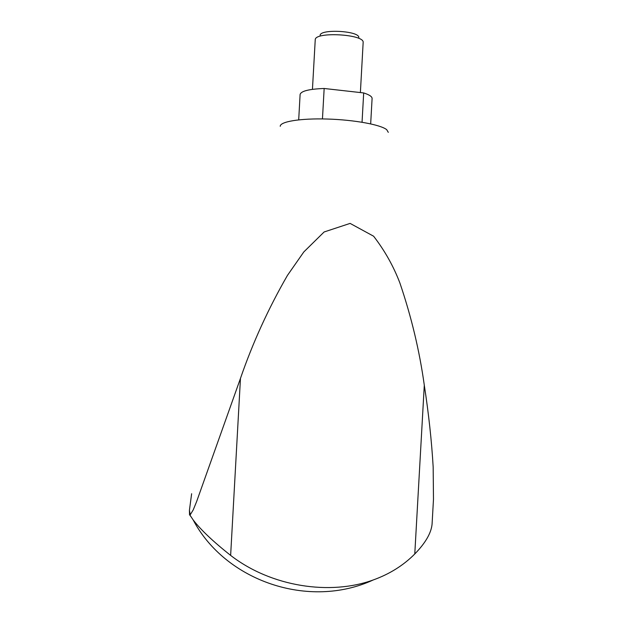 <?xml version="1.0" encoding="UTF-8"?>
<svg xmlns="http://www.w3.org/2000/svg" width="623" height="623" viewBox="0 0 623 623"><rect width="100%" height="100%" fill="white"/><g stroke="black" fill="none" stroke-linecap="round" stroke-linejoin="round"><path stroke-width="0.93" d="M191.635 493.728L189.415 510.315L190.264 514.738L193.2 509.933L196.627 501.577L240.462 378.387C252.712 342.829 268.381 308.486 287.468 275.366L303.814 251.941L324.116 231.974L350.103 223.4L373.621 236.218C384.757 250.664 393.51 266.247 399.88 282.967C411.375 316.733 419.513 350.811 424.294 385.201C428.717 413.945 431.677 441.255 433.172 467.125L433.476 499.342L432.074 524.153C431.225 533.047 425.454 542.991 414.778 553.979C403.424 565.411 389.57 574.079 373.2 579.974C330.268 595.619 271.293 586.928 230.635 555.389C213.315 541.706 200.824 529.885 193.161 519.925L189.4 514.294M189.556 514.614L189.415 510.315M388.293 132.349L386.727 129.693C380.817 124.74 354.323 119.826 327.418 119.032C300.473 118.191 279.945 121.617 280.241 126.313M189.883 515.244L190.202 515.813M370.669 123.876L372.095 98.496C372.126 96.604 369.322 94.751 363.684 92.936L324.162 88.482C309.024 89.058 301.01 91.059 300.107 94.478L298.697 119.85M324.162 88.482L322.457 118.923M360.382 92.562L363.17 42.193C363.575 34.218 315.736 31.539 315.254 39.514L312.442 89.338M358.825 37.419C359.019 30.877 320.643 28.736 320.105 35.254M363.684 92.936L362.049 122.233M414.778 553.979L424.294 385.201M230.635 555.389L240.462 378.387M193.161 519.925C225.331 580.963 308.899 609.73 373.2 579.974"/></g></svg>
